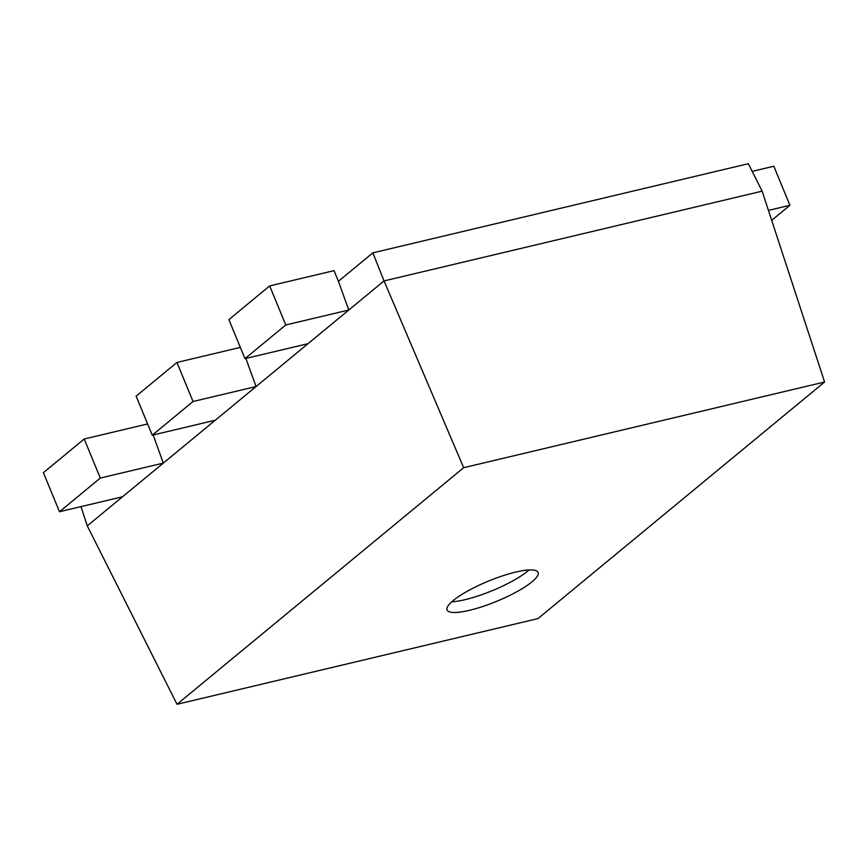 <?xml version="1.0" encoding="UTF-8"?>
<svg xmlns="http://www.w3.org/2000/svg" width="868" height="868" viewBox="0 0 868 868"><rect width="100%" height="100%" fill="white"/><g stroke="black" fill="none" stroke-linecap="round" stroke-linejoin="round"><path stroke-width="1.3" d="M147.603 423.953L84.207 439.002L43.4 472.68L59.501 511.74L122.518 496.778L87.277 525.867L177.018 704.284L537.954 618.602L824.6 382.007L463.664 467.689L177.018 704.284M84.207 439.002L100.297 478.062L59.501 511.74M152.931 434.38L163.325 463.1L100.297 478.062M372.871 252.848L384.036 280.928L762.137 191.166L748.335 163.716L372.871 252.848L338.411 281.297L348.795 310.017L122.518 496.778M80.984 506.63L87.277 525.867M245.666 357.833L256.06 386.553L193.043 401.515L152.236 435.194L136.135 396.134L176.942 362.455L193.043 401.515M463.664 467.689L384.036 280.928L348.795 310.017L285.778 324.968L269.677 285.919L334.017 270.642L338.411 281.297M215.253 420.231L152.236 435.194M762.137 191.166L824.6 382.007M240.338 347.406L176.942 362.455M752.187 171.376L773.822 166.233L789.923 205.293L768.43 210.392M269.677 285.919L228.87 319.598L244.971 358.647L307.988 343.695M285.778 324.968L244.971 358.647M515.766 572.066A49.226 10.904 157.6 0 0 468.123 590.793A49.226 10.904 157.6 0 0 447.074 609.965A49.226 10.904 157.6 0 0 496.746 601.285A49.226 10.904 157.6 0 0 538.106 572.446A49.226 10.904 157.6 0 0 515.766 572.066M771.685 220.342L789.923 205.293M451.74 601.806A49.226 10.904 157.6 0 0 529.035 569.95"/></g></svg>
